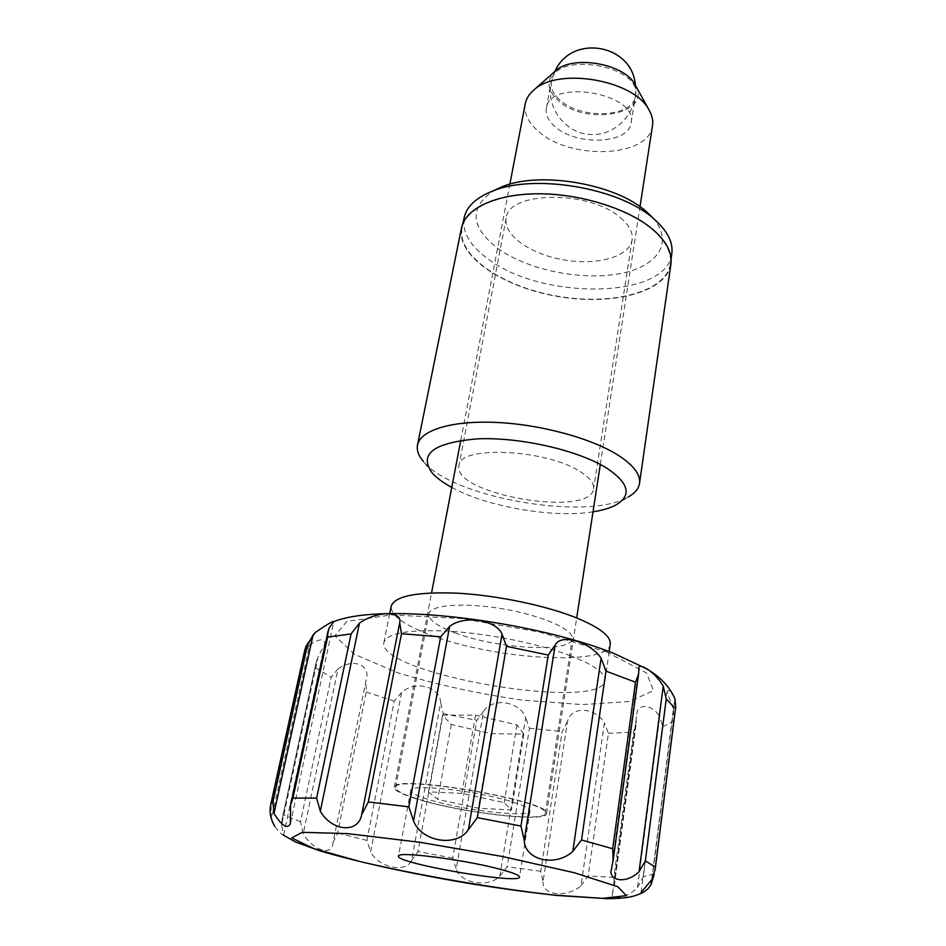 <?xml version="1.0" encoding="UTF-8"?>
<svg xmlns="http://www.w3.org/2000/svg" width="946" height="946" viewBox="0 0 946 946"><rect width="100%" height="100%" fill="white"/><g stroke="black" fill="none" stroke-linecap="round" stroke-linejoin="round"><path stroke-width="0.71" stroke-dasharray="4.73 3.55" d="M635.759 85.932C651.581 114.667 584.983 126.114 558.246 100.548C547.474 90.485 546.185 80.93 554.38 71.872M559.89 100.028C553.185 94.056 550.336 87.836 551.329 81.368C554.462 50.339 642.902 65.617 635.452 95.901C633.335 117.529 580.939 119.953 559.89 100.028M652.504 125.629C649.299 157.556 570.887 160.666 538.712 131.589C528.27 122.684 523.788 113.378 525.29 103.658M414.573 798.27C400.962 793.871 394.222 790.229 394.316 787.332C391.585 773.296 553.824 801.321 546.54 813.631C546.894 823.15 456.551 812.295 414.573 798.27M461.849 793.363L428.514 791.873L437.726 799.405L478.404 808.227L511.479 809.953L504.171 802.634L461.849 793.363L475.542 715.164L442.574 715.105L451.266 724.447L491.104 733.694L523.812 734.084L516.954 724.908L475.542 715.164M516.954 724.908L504.171 802.634M523.812 734.084L511.479 809.953M491.104 733.694L478.404 808.227M451.266 724.447L437.726 799.405M442.574 715.105L428.514 791.873M555.054 126.61C548.278 120.721 545.381 114.62 546.339 108.282C549.33 77.903 638.491 93.311 631.112 122.933C629.09 144.099 576.351 146.216 555.054 126.61M616.248 504.786L628.191 497.005C588.258 521.376 453.051 498.022 423.607 461.66L432.263 473M670.903 264.1C666.658 292.302 612.097 306.102 557.49 296.429C502.811 287.217 456.043 255.928 461.506 227.927M652.433 217.45C675.066 242.377 657.269 267.328 618.448 273.891C579.815 280.714 526.768 269.551 497.49 248.23C469.973 226.484 468.991 207.127 494.545 190.181M671.814 253.729C667.084 299.184 542.023 300.426 488.124 259.015C469.996 245.842 461.991 232.125 464.119 217.852M620.375 217.651C629.196 225.113 633.111 232.527 632.094 239.894C629.492 256.874 596.985 265.767 563.804 259.902C530.576 254.297 502.929 235.022 506.181 218.148C507.777 191.045 589.559 189.91 620.375 217.651M451.774 487.427C486.989 506.867 553.315 518.325 593.024 511.821M580.004 471.522C589.76 477.588 594.277 483.335 593.568 488.751C590.966 518.337 451.526 494.261 458.999 465.503C458.928 445.365 545.818 449.078 580.004 471.522M651.96 229.204C665.724 241.041 671.861 252.653 670.336 264.04C666.114 292.089 611.861 305.818 557.537 296.204C503.13 287.04 456.622 255.905 462.05 228.069C465.751 208.759 496.248 194.143 538.309 194.084C580.312 193.977 627.801 208.889 651.96 229.204M509.539 801.049C473.993 790.288 409.251 783.513 410.8 790.383C410.907 793.174 418.416 796.686 433.327 800.943C468.672 811.195 530.328 817.817 529.997 810.97C530.091 808.44 523.268 805.141 509.539 801.049M569.941 655.554C593.993 664.908 605.677 673.209 604.991 680.458C602.105 712.681 375.846 673.599 383.922 642.275C387.375 632.874 409.724 629.208 450.994 631.289C490.43 633.915 538.995 643.871 569.941 655.554M309.567 644.983L304.565 653.804L271.053 806.004L271.478 818.538L309.567 644.983C319.618 638.479 324.679 638.195 324.762 644.155L318.223 656.37L281.612 825.373L283.599 834.963L282.972 834.904C281.411 834.396 278.703 831.558 274.837 826.414L271.478 818.538M281.612 825.373L282.003 819.804L316.189 662.188L318.223 656.37M338.041 668.822L331.195 677.277L300.521 821.719L303.228 833.745L338.041 668.822C353.875 657.387 371.482 665.464 365.972 680.86L333.039 842.59C332.744 856.437 313.493 851.081 303.228 833.745M333.039 842.59L337.639 833.036L366.256 692.082L365.972 680.86M401.565 692.531L394.186 701.092L366.918 840.438L370.607 851.897L401.565 692.531C414.998 679.914 440.044 686.607 440.682 702.63L411.569 860.683C405.538 873.241 378.897 867.671 370.607 851.897M411.569 860.683L417.943 851.518L443.189 713.603L440.682 702.63M483.56 711.286L476.772 720.355L452.732 858.057L456.22 869.031L483.56 711.286C492.606 697.214 519.685 701.258 525.669 717.6L499.878 876.079C488.905 888.117 460.513 883.446 456.22 869.031M499.878 876.079L507.127 866.808L529.476 728.302L525.669 717.6M567.446 721.632L562.184 731.542L540.769 871.266L543.028 881.909L567.446 721.632C570.876 706.047 594.537 706.591 604.376 722.874L581.01 885.846C566.524 898.192 541.987 895.365 543.028 881.909M581.01 885.846L588.152 875.961L608.408 733.292L604.376 722.874M636.469 721.207L633.583 732.169L613.859 877.332L614.285 885.811L636.883 713.816C636.776 704.297 651.392 702.949 659.729 716.619L637.509 887.502C625.318 899.894 610.241 899.078 612.488 893.639L613.895 887.833M637.509 887.502L643.386 876.564L662.708 726.753L659.729 716.619M651.688 880.052L673.41 708.909L673.883 718.546L653.923 876.327M673.41 708.909L666.977 691.869C668.195 689.007 670.844 691.301 674.936 698.763L652.019 879.449M610.253 644.108C608.526 666.433 496.248 659.788 432.488 635.736C404.533 625.483 390.757 615.657 391.171 606.256M455.085 632.874C437.229 626.205 428.467 619.878 428.798 613.919C429.981 604.837 464.427 602.164 503.509 608.976C542.602 615.669 574.163 629.74 572.235 638.692C571.526 653.213 496.969 648.944 455.085 632.874M424.21 800.919C405.302 795.574 395.759 791.116 395.582 787.569C392.921 773.769 552.417 801.309 545.274 813.43C545.487 822.015 468.53 813.714 424.21 800.919M606.421 651.889L646.603 673.008L653.509 690.58L629.575 701.506L582.417 704.593L521.577 700.052C477.352 693.548 436.118 684.478 397.864 672.843L354.182 654.135L334.884 635.771L346.804 621.463L391.313 614.9L460.939 618.518L539.315 631.999L606.421 651.889M271.053 806.004L270.816 804.183M304.647 650.671L304.565 653.804M300.521 821.719L283.646 814.944M366.918 840.438L337.639 833.036M452.732 858.057L417.943 851.518M540.769 871.266L507.127 866.808M613.859 877.332L588.152 875.961M654.1 874.104L643.386 876.564M662.708 726.753L673.469 720.958M608.408 733.292L633.583 732.169M529.476 728.302L562.184 731.542M443.189 713.603L476.772 720.355M366.256 692.082L394.186 701.092M315.55 667.71L331.195 677.277M638.727 672.476L612.795 862.314M289.973 810.888L329.492 627.423M546.54 813.631L576.682 617.951M600.32 464.439L640.016 206.689M394.316 787.332L431.565 592.894M460.785 440.339L509.859 184.198M631.112 122.933L635.452 95.901M546.339 108.282L551.329 81.368M554.924 71.388L550.998 83.142C546.031 108.648 566.335 134.19 591.557 134.58C616.757 135.55 638.763 111.072 635.405 85.294M506.181 218.148L458.999 465.503M632.094 239.894L593.568 488.751M670.336 264.04L671.081 258.873M462.05 228.069L463.091 222.949M410.8 790.383L398.479 856.118M529.997 810.97L519.555 877.037M643.552 892.184L647.762 889.051M611.4 869.279L638.928 667.935M641.104 892.456L666.977 691.869M612.488 893.639L636.883 713.816M283.611 834.963L324.762 644.155M290.375 823.765L333.772 621.628M654.183 874.234L673.883 718.546M614.285 885.811L636.28 723.477M316.189 662.188L282.014 819.804M290.576 805.093L290.718 804.419M389.681 613.635L383.922 642.275M609.177 651.546L604.991 680.458M545.274 813.43L572.235 638.692M395.582 787.569L428.798 613.919"/><path stroke-width="1.42" d="M554.38 71.872L555.763 70.654C572.921 54.738 624.041 63.571 634.872 84.312L635.759 85.932M509.859 184.198L525.29 103.658C526.307 98.443 529.287 93.784 534.23 89.704C558.424 67.048 633.56 80.02 648.767 109.488C652.042 114.998 653.296 120.379 652.504 125.629L640.016 206.689M423.607 461.66C418.558 455.889 416.524 450.355 417.505 445.058C420.261 430.253 451.68 420.367 496.307 422.424C540.864 424.423 592.078 438.471 618.566 455.487C633.666 465.373 640.655 474.679 639.52 483.406C638.668 488.727 634.896 493.256 628.191 497.005M417.505 445.058L461.506 227.927C465.219 208.522 495.893 193.835 538.179 193.776C580.406 193.658 628.168 208.664 652.433 229.098C666.268 240.982 672.417 252.653 670.903 264.1L639.52 483.406M494.545 190.181L502.101 186.752C539.728 170.859 615.42 183.749 645.976 211.277L652.433 217.45M463.091 222.949L464.119 217.852C466.496 206.666 475.944 197.749 492.452 191.127C534.277 173.402 619.571 187.935 653.544 218.585L654.088 219.046C667.427 230.824 673.327 242.389 671.814 253.729L671.081 258.873M593.024 511.821C602.685 510.32 610.43 507.978 616.248 504.786C632.011 495.266 628.889 483.075 606.883 468.211C578.751 450.426 520.265 436.993 477.73 438.826C433.599 442.633 418.439 454.021 432.263 473C436.662 477.967 443.166 482.767 451.774 487.427M498.471 868.83C462.121 859.252 396.528 851.069 398.479 856.118C395.203 863.225 520.241 884.829 519.555 877.037C519.531 875.216 512.495 872.472 498.471 868.83M601.112 658.144L605.96 671.128L581.53 839.965L572.827 851.341L601.112 658.144C589.595 641.554 560.659 633.205 555.136 645.184L524.238 840.332C524.817 860.541 555.976 867.246 572.827 851.341M524.238 840.332L520.95 826.024L548.242 655.046L555.136 645.184M502.019 634.068L506.477 646.343L477.281 817.64L468.376 829.677L502.019 634.068C496.106 619.63 463.15 614.959 449.61 626.5L413.544 820.986C421.644 841.964 456.599 847.557 468.376 829.677M413.544 820.986L408.861 806.843L440.694 636.8L449.61 626.5M399.72 622.705L401.506 633.702L368.337 801.936L361.715 814.53L399.72 622.705C402.464 610.442 376.863 610.974 359.468 623.083L320.304 811.195C331.774 831.309 358.298 833.852 361.715 814.53M320.304 811.195L316.65 798.093L351.072 633.926L359.468 623.083M333.772 621.628L329.492 627.423L327.99 631.526L327.623 637.131L292.953 798.105L290.564 805.093L290.375 823.765C287.348 829.37 281.896 825.917 273.985 813.418L272.992 801.723L307.225 646.083L313.114 634.849L273.985 813.418M654.183 874.234L651.096 884.664L651.688 880.052M655.152 869.575L675.728 706.816L655.152 869.575L652.019 879.449L641.104 892.456C641.246 893.639 643.469 892.504 647.762 889.051L651.096 884.664M663.217 686.11L666.244 698.952L645.361 860.872L639.07 871.715L663.217 686.11C653.804 669.91 637.959 662.874 638.928 667.935L638.609 674.013L635.511 682.208L605.96 671.128M581.53 839.965L612.689 848.739L613.174 860.245L611.4 869.291C608.136 880.288 625.341 884.877 639.07 871.715M675.728 706.816L674.936 698.763M333.784 621.557C332.744 621.073 326.571 624.715 315.266 632.484L313.114 634.849M389.681 613.635L391.171 606.256C394.778 595.98 417.068 591.628 458.041 593.213C497.158 595.412 545.239 605.416 575.795 617.596C599.551 627.375 611.033 636.209 610.253 644.108L609.177 651.546M351.072 633.926L327.623 637.131M292.953 798.105L316.65 798.093M307.225 646.083L304.647 650.671L270.816 804.183L272.992 801.723M574.328 872.732L502.752 856.556L419.989 842.295L347.43 833.615L302.223 832.314L291.699 837.955L313.765 848.574L360.816 861.747C420.402 875.641 493.363 888.223 553.966 895.058L602.436 898.345L626.37 895.661L617.833 886.733L574.328 872.732M477.281 817.64L520.95 826.024M368.337 801.936L408.861 806.843M645.361 860.872L655.365 867.175M675.409 708.637L666.244 698.952M440.694 636.8L401.506 633.702M548.242 655.046L506.477 646.343M612.689 848.739L635.511 682.208M555.763 70.654L534.23 89.704M634.872 84.312L648.767 109.488M576.682 617.951L600.32 464.439M431.565 592.894L460.785 440.339M635.405 85.294C632.484 44.06 571.502 33.524 554.924 71.388M502.101 186.752L492.452 191.127M646.461 211.691L654.088 219.046M270.816 804.183C269.113 811.668 270.45 819.07 274.837 826.414M282.972 834.904L295.672 842.058L319.109 850.572C358.014 862.314 415.885 874.66 474.395 884.321C503.473 888.873 530.895 892.575 556.662 895.436L607.427 898.7C625.152 898.404 632.886 897.447 643.552 892.184M333.713 621.652C383.296 601.774 531.368 621.002 613.091 653.047L644.758 667.923C659.196 675.633 669.271 685.968 674.995 698.928M304.647 650.671L305.901 646.39L315.266 632.484M638.55 674.344L613.221 859.819M290.718 804.419L327.895 631.963"/></g></svg>
